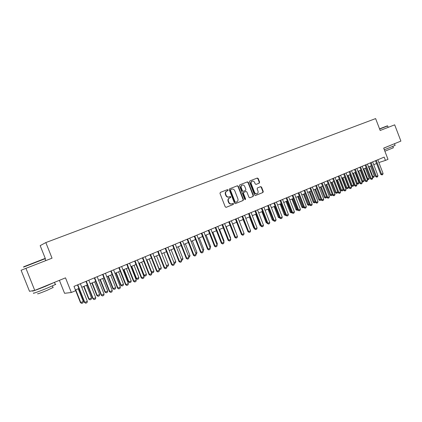 <?xml version="1.0" encoding="UTF-8"?>
<svg xmlns="http://www.w3.org/2000/svg" width="422" height="422" viewBox="0 0 422 422"><rect width="100%" height="100%" fill="white"/><g stroke="black" fill="none" stroke-linecap="round" stroke-linejoin="round"><path stroke-width="0.63" d="M228.112 189.984L227.442 189.642L220.337 192.406L219.983 193.408L225.232 206.849L226.187 207.323L233.234 204.485L233.493 203.779L232.828 203.446L231.921 203.81C230.581 204.185 229.568 203.673 228.877 202.28L228.439 201.167C228.012 199.696 228.392 198.625 229.594 197.96L230.544 197.586L230.802 196.884L230.138 196.547L229.225 196.905C227.885 197.269 226.867 196.757 226.176 195.365L225.738 194.247C225.311 192.796 225.686 191.736 226.867 191.066L227.864 190.675L228.112 189.984M229.135 196.942L228.888 197.032C227.542 197.396 226.53 196.884 225.839 195.492L225.401 194.378C224.973 192.928 225.348 191.868 226.53 191.198L227.527 190.807L227.769 190.116L227.105 189.779L220.321 192.416M226.028 207.366L232.891 204.601L233.144 203.895L232.612 203.531M231.72 203.879L231.578 203.926C230.238 204.301 229.225 203.794 228.534 202.402L228.096 201.289C227.669 199.817 228.054 198.751 229.251 198.087L230.206 197.707L230.459 197.005L229.879 196.647M258.934 183.264L259.635 182.162L258.211 178.506L257.304 178.031L249.824 180.938L249.471 181.914L254.571 195.027L255.489 195.502L262.932 192.501L263.275 191.525L261.561 187.115L260.648 186.64L257.462 187.911L257.125 188.882L257.979 191.076C258.333 192.29 258.027 193.16 257.056 193.693C255.98 193.999 255.157 193.577 254.593 192.432L251.232 183.807C250.884 182.615 251.18 181.755 252.124 181.217C253.216 180.89 254.055 181.312 254.63 182.473L255.189 183.908L256.107 184.388L259.287 183.132L258.918 183.269L259.266 182.299L257.847 178.648L256.94 178.174L249.787 180.954M34.746 290.394L29.508 291.312L21.1 270.27L25.942 268.339L34.746 290.394L65.505 277.85L71.334 292.493L75.686 290.663L73.982 286.374L384.178 157.105L385.444 160.418L387.997 159.347L383.688 148.111L400.9 141.096L394.681 124.833L380.175 130.477L375.617 118.587L45.829 242.576L40.174 245.636L45.354 258.633M25.942 268.339L52.043 258.185L45.829 242.576M238.319 186.26L237.386 185.775L229.642 188.787L229.273 189.784L234.474 203.124L235.423 203.599L243.119 200.492L243.478 199.5L238.319 186.26L237.037 185.912L229.605 188.803M239.823 184.831L247.429 181.871L248.352 182.351L253.458 195.476L253.11 196.462L249.882 197.765L248.959 197.29L246.875 191.952L245.947 191.472L243.779 192.337L243.425 193.318L245.599 198.899L245.351 199.595L244.697 199.263L239.459 185.817L239.823 184.831M59.407 280.34L64.566 293.301L71.334 292.493M378.877 162.539L385.444 160.418M80.454 302.616L83.298 301.524L82.955 302.869L81.71 303.407L80.454 302.616L75.411 289.935L78.893 288.474M81.773 287.266L87.365 284.919M90.224 283.716L95.725 281.405M98.574 280.213L103.981 277.94M106.813 276.753L112.136 274.516M114.953 273.335L120.191 271.135M122.992 269.959L128.14 267.796M130.931 266.625L136 264.499M138.769 263.333L143.76 261.239M146.518 260.084L151.424 258.021M154.167 256.871L158.999 254.841M161.726 253.696L166.479 251.702M169.196 250.562L173.875 248.595M176.575 247.461L181.18 245.53M183.865 244.401L188.397 242.497M191.071 241.373L195.534 239.501M198.192 238.383L202.586 236.542M205.234 235.429L209.56 233.614M212.192 232.506L216.449 230.723M219.071 229.621L223.259 227.859M225.865 226.767L229.995 225.031M232.591 223.945L236.652 222.241M239.232 221.154L243.236 219.477M245.804 218.396L249.745 216.739M252.303 215.668L256.18 214.038M258.728 212.973L262.547 211.364M265.079 210.304L268.846 208.721M271.367 207.666L275.07 206.11M277.581 205.055L281.231 203.52M283.726 202.476L287.324 200.962M289.808 199.922L293.353 198.435M295.827 197.396L299.314 195.929M301.777 194.895L305.217 193.45M307.664 192.427L311.051 191.002M313.488 189.979L316.827 188.576M319.254 187.558L322.545 186.176M324.956 185.163L328.2 183.802M330.6 182.795L333.797 181.455M336.186 180.447L339.335 179.128M341.714 178.126L344.816 176.829M347.19 175.832L350.244 174.55M352.602 173.558L355.614 172.292M357.962 171.306L360.931 170.061M363.268 169.08L366.196 167.85M368.522 166.875L371.407 165.661M373.723 164.691L376.566 163.499M235.265 203.641L242.766 200.614L243.125 199.622L237.971 186.397M230.776 189.541L230.512 190.243L235.075 201.943L235.74 202.275L236.705 201.885C237.908 201.225 238.293 200.16 237.86 198.688L234.753 190.712C234.068 189.33 233.06 188.813 231.731 189.172L230.417 189.684L230.169 190.375L230.512 190.243M235.698 202.291L234.727 202.059L230.169 190.375M230.433 189.673L231.731 189.172M239.786 184.847L247.429 181.871M249.729 197.807L252.746 196.589L253.1 195.602L247.994 182.489L247.07 182.009M245.947 191.472L243.42 192.464L243.072 193.45L245.245 199.02L245.599 198.899M245.135 199.622L245.245 199.02M244.718 186.403C244.132 185.232 243.283 184.81 242.17 185.142C241.21 185.685 240.904 186.556 241.263 187.758L242.455 190.823L243.388 191.303L245.562 190.443L245.91 189.462L244.718 186.403M241.933 185.232L241.822 185.279C240.857 185.822 240.556 186.693 240.909 187.89L241.263 187.758M243.388 191.303L242.101 190.955L240.909 187.89M256.022 184.414L258.918 183.269M251.876 181.312L251.765 181.355C250.821 181.893 250.526 182.758 250.874 183.945L251.232 183.807M256.887 193.751L256.687 193.819C255.616 194.125 254.793 193.703 254.229 192.564L250.874 183.945M255.342 195.539L262.563 192.627L262.901 191.657L261.192 187.247L260.395 186.746M83.298 301.524L78.218 288.753M75.717 289.808L80.808 302.6L81.71 303.407M80.359 283.716L87.349 301.303L86.995 302.685L85.724 303.233L84.437 302.421L77.479 284.913M87.349 301.303L84.806 302.405L77.801 284.781M85.724 303.233L84.437 302.421M23.685 266.778L44.574 258.633C45.428 258.317 45.444 258.322 44.621 258.654M45.048 258.781C45.782 258.486 45.776 258.475 45.038 258.749L23.526 267.137M55.224 284.322C55.989 284.106 56.02 284.185 55.319 284.56L46.657 288.358C38.655 291.649 31.165 294.313 33.929 292.9M54.918 282.165L45.792 286.19C37.785 289.471 30.3 292.156 33.074 290.763L33.317 290.642M53.056 287.493L46.884 290.442C39.979 293.221 36.925 294.303 37.732 293.68M49.464 284.391L39.278 288.548M379.552 128.852L387.364 125.84M388.193 127.354L387.649 125.941L379.626 129.048M395.097 145.395L384.337 149.794M393.81 143.986L383.714 148.169M393.367 147.763L384.88 151.213M390.751 145.231L385.049 147.558M83.698 286.454L88.704 299.061L89.074 299.034L91.532 297.974L86.494 285.283M91.532 297.974L91.189 299.314L89.96 299.847L88.704 299.061M84.02 286.322L89.074 299.034L89.96 299.847M91.885 283.02L96.854 295.548L97.239 295.516L99.666 294.466L94.66 281.854M99.666 294.466L99.318 295.801L98.104 296.323L96.854 295.548M92.223 282.877L97.239 295.516L98.104 296.323M99.967 279.628L104.904 292.077L105.3 292.04L107.7 291.006L102.731 278.467M107.7 291.006L107.352 292.33L106.154 292.847L104.904 292.077M100.32 279.475L105.3 292.04L106.154 292.847M107.953 276.273L112.859 288.648L113.27 288.606L115.639 287.582L110.701 275.118M115.639 287.582L115.285 288.901L114.104 289.413L112.859 288.648M108.322 276.12L113.27 288.606L114.104 289.413M88.826 280.187L95.762 297.663L95.409 299.04L94.153 299.583L92.866 298.776L85.956 281.379M95.762 297.663L93.251 298.75L86.299 281.242M94.153 299.583L92.866 298.776M97.181 276.705L104.07 294.076L103.712 295.442L102.472 295.975L101.19 295.178L94.333 277.892M104.07 294.076L101.591 295.147L94.686 277.745M102.472 295.975L101.19 295.178M105.431 273.266L112.273 290.531L111.914 291.887L110.691 292.42L109.409 291.628L102.599 274.448M112.273 290.531L109.825 291.586L102.968 274.295M110.691 292.42L109.409 291.628M113.581 269.869L120.375 287.029L120.012 288.379L118.804 288.901L117.527 288.12L110.764 271.045M120.375 287.029L117.954 288.073L111.15 270.882M118.804 288.901L117.527 288.12M115.839 272.96L120.713 285.267L121.135 285.214L123.477 284.201L118.577 271.81M123.477 284.201L123.124 285.515L121.958 286.021L120.713 285.267M116.224 272.802L121.135 285.214L121.958 286.021M121.631 266.514L128.372 283.568L128.014 284.913L126.816 285.43L125.983 284.602L125.54 284.66L118.825 267.685M128.372 283.568L125.983 284.602L119.226 267.516M126.816 285.43L125.54 284.66M123.635 269.69L128.473 281.922L128.91 281.859L131.226 280.862L126.357 268.545M131.226 280.862L130.873 282.17L129.712 282.671L128.473 281.922M124.031 269.521L128.91 281.859L129.712 282.671M129.58 263.201L136.274 280.155L135.91 281.495L134.734 282.002L133.916 281.173L133.457 281.237L126.785 264.367M136.274 280.155L133.916 281.173L127.207 264.193M134.734 282.002L133.457 281.237M131.332 266.456L136.137 278.615L136.591 278.552L138.875 277.565L134.043 265.322M138.875 277.565L138.522 278.863L137.382 279.359L136.137 278.615M131.743 266.282L136.591 278.552L137.382 279.359M137.43 259.931L144.081 276.779L143.712 278.114L142.552 278.62L141.75 277.787L141.275 277.861L134.65 261.091M144.081 276.779L141.75 277.787L135.082 260.912M142.552 278.62L141.275 277.861M138.943 263.265L143.712 275.35L144.182 275.276L146.439 274.305L141.634 262.131M146.439 274.305L146.081 275.598L144.952 276.088L143.712 275.35M139.365 263.085L144.182 275.276L144.952 276.088M145.184 256.703L151.788 273.451L151.419 274.775L150.269 275.271L149.488 274.442L148.998 274.522L142.42 257.853M151.788 273.451L149.488 274.442L142.868 257.668M150.269 275.271L148.998 274.522M151.261 272.116L153.909 271.082L149.14 258.981M153.909 271.082L153.55 272.369L152.437 272.855L151.287 272.179M146.898 259.92L151.677 272.048L152.437 272.855M152.843 253.506L159.405 270.159L159.036 271.478L157.897 271.968L157.126 271.14L156.625 271.225L150.095 254.656M159.405 270.159L157.126 271.14L150.554 254.461M157.897 271.968L156.625 271.225M158.904 268.883L161.294 267.901L156.557 255.869M161.294 267.901L160.935 269.183L159.753 269.674L159.031 269.215M154.341 256.798L159.089 268.851L159.832 269.658M160.413 250.357L166.927 266.904L166.558 268.218L165.435 268.703L164.68 267.875L164.169 267.965L157.68 251.491M166.927 266.904L164.68 267.875L158.15 251.296M165.435 268.703L164.169 267.965M166.447 265.681L168.594 264.752L163.884 252.789M168.594 264.752L168.23 266.029L167.059 266.514L166.679 266.277M166.479 265.77L167.144 266.498M167.887 247.239L174.36 263.692L173.991 265L172.878 265.48L172.139 264.652L171.612 264.747L165.171 248.373M174.36 263.692L172.139 264.652L165.656 248.168M172.878 265.48L171.612 264.747M173.88 262.473L175.805 261.645L171.126 249.75M175.805 261.645L175.441 262.917L174.233 263.365M175.278 244.159L181.708 260.516L181.333 261.819L180.236 262.294L179.514 261.466L178.97 261.566L172.572 245.287M181.708 260.516L179.514 261.466L173.067 245.082M180.236 262.294L178.97 261.566M182.578 241.115L188.961 257.378L188.592 258.675L187.505 259.145L186.793 258.317L186.244 258.422L179.888 242.239M188.961 257.378L186.793 258.317L180.394 242.028M187.505 259.145L186.244 258.422M189.794 238.113L196.135 254.281L195.761 255.568L194.69 256.033L193.993 255.204L193.429 255.321L187.115 239.227M196.135 254.281L193.993 255.204L187.637 239.01M194.69 256.033L193.429 255.321M181.228 259.308L182.932 258.57L178.284 246.743M182.932 258.57L182.573 259.836L181.602 260.253M188.492 256.175L189.979 255.532L185.363 243.774M189.979 255.532L189.615 256.792L188.861 257.119M195.666 253.084L196.947 252.53L192.358 240.835M196.947 252.53L196.583 253.78L196.035 254.018M196.921 235.138L203.225 251.217L202.85 252.498L201.79 252.957L201.104 252.129L200.534 252.25L194.257 236.251M203.225 251.217L201.104 252.129L194.79 236.03M201.79 252.957L200.534 252.25M202.76 250.024L203.837 249.56L199.274 237.929M203.837 249.56L203.124 250.958M203.968 232.2L210.23 248.189L209.855 249.46L208.811 249.914L208.136 249.091L207.555 249.217L201.32 233.308M210.23 248.189L208.136 249.091L201.864 233.081M208.811 249.914L207.555 249.217M209.766 247.002L210.641 246.627L206.115 235.059M210.641 246.627L210.13 247.93M210.937 229.299L217.156 245.193L216.776 246.464L215.742 246.912L215.088 246.089L214.492 246.216L208.299 230.396M217.156 245.193L215.088 246.089L208.853 230.169M215.742 246.912L214.492 246.216M216.697 244.016L217.377 243.721L212.873 232.221M217.377 243.721L217.035 244.881M217.821 226.429L224.003 242.233L223.623 243.499L222.6 243.942L221.956 243.119L221.35 243.251L215.199 227.521M224.003 242.233L221.956 243.119L215.763 227.289M222.6 243.942L221.35 243.251M223.544 241.062L224.035 240.851L219.561 229.415M224.035 240.851L223.787 241.685M224.625 223.591L230.771 239.311L230.391 240.566L229.378 241.004L228.745 240.181L228.133 240.324L222.019 224.683M230.771 239.311L228.745 240.181L222.594 224.441M229.378 241.004L228.133 240.324M230.312 238.145L230.618 238.013L226.171 226.64M230.618 238.013L230.465 238.525M231.356 220.79L237.459 236.42L237.08 237.67L236.077 238.103L235.46 237.28L234.832 237.428L228.761 221.872M237.459 236.42L235.46 237.28L229.346 221.629M236.077 238.103L234.832 237.428M237.006 235.26L232.712 223.892M230.554 196.583L230.686 196.926M233.245 203.483L233.377 203.815M238.008 218.016L244.074 233.556L243.694 234.806L242.703 235.233L242.096 234.41L241.463 234.563L235.423 219.092M244.074 233.556L242.096 234.41L236.025 218.844M242.703 235.233L241.463 234.563M244.586 215.278L250.615 230.734L250.23 231.973L249.254 232.395L248.658 231.578L248.015 231.731L242.017 216.349M250.615 230.734L248.658 231.578L242.624 216.096M249.254 232.395L248.015 231.731M243.072 219.545L247.582 230.618M249.407 216.882L253.717 227.938L254.076 227.854M254.229 228.249L253.717 227.938M255.679 214.249L259.963 225.248L260.495 225.116M260.727 225.712L259.963 225.248M251.095 212.567L257.082 227.938L256.697 229.172L255.732 229.589L255.146 228.771L254.492 228.93L248.532 213.632M257.082 227.938L255.146 228.771L249.149 213.374M255.732 229.589L254.492 228.93M257.525 209.887L263.476 225.174L263.091 226.398L262.136 226.814L261.566 225.997L260.901 226.16L254.978 210.947M263.476 225.174L261.566 225.997L255.605 210.683M262.136 226.814L260.901 226.16M263.887 207.234L269.8 222.436L269.415 223.66L268.471 224.071L267.912 223.254L267.242 223.423L261.35 208.289M269.8 222.436L267.912 223.254L261.988 208.025M268.471 224.071L267.242 223.423M261.877 211.649L266.134 222.589L266.841 222.399M262.495 211.39L266.931 222.637M267.152 223.201L266.134 222.589M270.18 204.612L276.057 219.735L275.671 220.954L274.738 221.355L274.184 220.542L273.509 220.717L267.653 205.662M276.057 219.735L274.184 220.542L268.297 205.393M274.738 221.355L273.509 220.717M273.451 220.574L272.248 219.957L273.113 219.698M268.012 209.069L272.248 219.957M268.64 208.811L273.44 220.579M276.399 202.017L282.244 217.061L281.859 218.274L280.936 218.67L280.393 217.857L279.707 218.037L273.889 203.066M282.244 217.061L280.393 217.857L274.543 202.792M280.936 218.67L279.707 218.037M279.654 217.894L278.288 217.351L279.311 217.024M274.084 206.522L278.288 217.351M274.717 206.258L279.485 217.968M282.555 199.453L288.363 214.413L287.978 215.621L287.065 216.017L286.533 215.204L285.836 215.384L280.055 200.497M288.363 214.413L286.533 215.204L280.714 200.218M287.065 216.017L285.836 215.384M285.784 215.246L285.351 215.415L284.27 214.772L285.446 214.376M280.092 204L284.27 214.772M280.73 203.731L285.462 215.384M288.643 196.916L294.414 211.797L294.028 212.999L293.126 213.39L292.604 212.582L291.903 212.767L286.158 197.955M294.414 211.797L292.604 212.582L286.823 197.675M293.126 213.39L291.903 212.767M291.85 212.625L291.264 212.862L290.188 212.224L291.512 211.765M286.032 201.505L290.188 212.224M286.68 201.236L291.38 212.83M297.848 210.035L297.114 210.33L296.044 209.697L297.515 209.175M291.913 199.036L296.044 209.697M292.567 198.762L297.23 210.304M303.787 207.471L302.906 207.83L301.841 207.202L303.455 206.616M297.732 196.594L301.841 207.202M298.391 196.32L303.022 207.798M294.667 194.405L300.401 209.212L300.016 210.404L299.124 210.794L298.612 209.982L297.906 210.172L292.193 195.439M300.401 209.212L298.612 209.982L292.868 195.159M299.124 210.794L297.906 210.172M300.622 191.926L306.325 206.648L305.939 207.84L305.059 208.22L304.557 207.413L303.84 207.608L298.164 192.949M306.325 206.648L304.557 207.413L298.845 192.664M305.059 208.22L303.84 207.608M306.52 189.467L312.19 204.116L311.8 205.303L310.924 205.678L310.434 204.87L309.711 205.071L304.067 190.491M312.19 204.116L310.434 204.87L304.758 190.201M310.924 205.678L309.711 205.071M309.637 204.876L308.64 205.356L307.575 204.728L309.331 204.084M303.487 194.178L307.575 204.728M304.156 193.898L308.756 205.324M312.354 187.036L317.988 201.61L317.602 202.787L316.732 203.161L316.252 202.36L315.524 202.56L309.912 188.054M317.988 201.61L316.252 202.36L310.608 187.764M316.732 203.161L315.524 202.56M315.376 202.185L314.311 202.903L313.251 202.28L315.144 201.579M309.189 191.783L313.251 202.28M309.864 191.504L314.427 202.871M318.125 184.63L323.727 199.131L323.336 200.302L322.482 200.677L322.012 199.87L321.274 200.075L315.693 185.643M323.727 199.131L322.012 199.87L316.4 185.353M322.482 200.677L321.274 200.075M321.063 199.532L320.878 200.086L319.923 200.482L318.863 199.859L320.894 199.094M314.828 189.415L318.863 199.859M315.508 189.13L320.045 200.45M323.832 182.251L329.403 196.673L329.018 197.844L328.168 198.213L327.704 197.406L326.96 197.617L321.416 183.259M329.403 196.673L327.704 197.406L322.128 182.963M328.168 198.213L326.96 197.617M326.686 196.905L326.428 197.691L325.478 198.082L324.423 197.464L326.586 196.641M320.409 187.073L324.423 197.464M321.1 186.782L325.599 198.045M329.482 179.899L335.021 194.247L334.635 195.412L333.797 195.776L333.343 194.969L332.589 195.18L327.076 180.901M335.021 194.247L333.343 194.969L327.794 180.6M333.797 195.776L332.589 195.18M332.256 194.31L331.919 195.317L331.101 195.671L329.93 195.096L332.219 194.215M325.937 184.752L329.93 195.096M326.628 184.461L331.101 195.671M335.079 177.567L340.58 191.841L340.195 193.002L339.362 193.36L338.919 192.559L338.164 192.775L332.678 178.564M340.58 191.841L338.919 192.559L333.406 178.263M339.362 193.36L338.164 192.775M331.407 182.457L335.374 192.743L336.107 192.537L337.737 191.836L333.739 181.476M337.737 191.836L337.357 192.97L336.545 193.318L335.374 192.743M332.109 182.162L336.545 193.318M340.612 175.262L346.082 189.462L345.697 190.617L344.874 190.976L344.442 190.174L343.677 190.391L338.228 176.254M346.082 189.462L344.442 190.174L338.956 175.948M344.874 190.976L343.677 190.391M336.819 180.183L340.77 190.422L341.509 190.211L343.118 189.515L339.146 179.208M343.118 189.515L342.738 190.644L341.936 190.992L340.77 190.422M337.526 179.888L341.936 190.992M346.087 172.978L351.531 187.11L351.141 188.259L350.329 188.613L349.901 187.811L349.136 188.033L343.714 173.969M351.531 187.11L349.901 187.811L344.452 173.658M350.329 188.613L349.136 188.033M342.184 177.931L346.109 188.122L346.852 187.906L348.445 187.22L344.494 176.96M348.445 187.22L348.066 188.339L347.274 188.687L346.109 188.122M342.896 177.636L347.274 188.687M351.51 170.72L356.922 184.778L356.532 185.923L355.73 186.271L355.313 185.474L354.538 185.696L349.147 171.701M356.922 184.778L355.313 185.474L349.891 171.395M355.73 186.271L354.538 185.696M347.491 175.705L351.394 185.844L352.143 185.627L353.72 184.947L349.791 174.74M353.72 184.947L353.341 186.06L352.555 186.403L351.394 185.844M348.208 175.404L352.555 186.403M356.875 168.483L362.261 182.473L361.87 183.612L361.074 183.955L360.662 183.164L359.882 183.385L354.527 169.465M362.261 182.473L360.662 183.164L355.271 169.148M361.074 183.955L359.882 183.385M352.745 173.5L356.627 183.586L357.381 183.364L358.943 182.694L355.034 172.535M358.943 182.694L358.568 183.807L357.787 184.145L356.627 183.586M353.467 173.194L357.787 184.145M362.192 166.268L367.541 180.189L367.151 181.323L366.365 181.666L365.964 180.869L365.178 181.101L359.85 167.244M367.541 180.189L365.964 180.869L360.599 166.933M366.365 181.666L365.178 181.101M361.828 181.349L364.117 180.463L360.23 170.356M364.117 180.463L363.738 181.571L362.967 181.903L361.833 181.37M358.674 171.005L362.967 181.903M367.446 164.079L372.768 177.931L372.383 179.06L371.603 179.397L371.207 178.606L370.416 178.838L365.12 165.049M372.768 177.931L371.207 178.606L365.874 164.733M371.603 179.397L370.416 178.838M367.119 179.092L369.234 178.258L365.368 168.199M369.234 178.258L368.86 179.361L367.963 179.725L367.193 179.287M363.833 168.842L368.095 179.688M372.652 161.906L377.948 175.689L377.558 176.818L376.783 177.15L376.398 176.359L375.601 176.596L370.337 162.876M377.948 175.689L376.398 176.359L371.096 162.554M376.783 177.15L375.601 176.596M372.357 176.855L374.309 176.069L370.463 166.057M374.309 176.069L373.929 177.166L373.043 177.535L372.499 177.224M368.939 166.701L373.169 177.493M377.811 159.759L383.07 173.474L382.685 174.597L381.921 174.93L381.541 174.138L380.739 174.376L375.501 160.724M383.07 173.474L381.541 174.138L376.271 160.402M381.921 174.93L380.739 174.376M227.105 189.779L227.442 189.642M226.598 191.171L226.936 191.039M225.401 194.378L225.738 194.247M225.839 195.492L226.176 195.365M229.288 198.071L229.631 197.944M228.096 201.289L228.439 201.167M228.534 202.402L228.877 202.28M227.511 190.813L227.848 190.681M243.125 199.622L243.478 199.5M242.766 200.614L243.119 200.492L242.766 200.614M237.037 185.912L237.386 185.775M234.727 202.059L235.075 201.943M247.994 182.489L248.352 182.351M253.1 195.602L253.458 195.476M252.746 196.589L253.11 196.462L252.746 196.589M243.072 193.45L243.425 193.318M242.101 190.955L242.455 190.823M254.229 192.564L254.593 192.432M261.192 187.247L261.561 187.115M262.901 191.657L263.275 191.525M256.94 178.174L257.304 178.031M257.847 178.648L258.211 178.506M259.266 182.299L259.635 182.162M226.53 191.198L226.867 191.066M229.251 198.087L229.594 197.96M227.527 190.807L227.864 190.675M230.417 189.684L230.76 189.547M241.822 185.279L242.17 185.142M251.765 181.355L252.124 181.217M45.782 260.622L45.038 258.749M52.428 285.916L53.13 287.677M55.319 284.56L54.47 282.429M44.574 258.633L44.932 258.791M392.871 146.471L393.388 147.821M395.124 145.469L394.507 143.855M387.349 125.835L387.623 125.951"/></g></svg>
